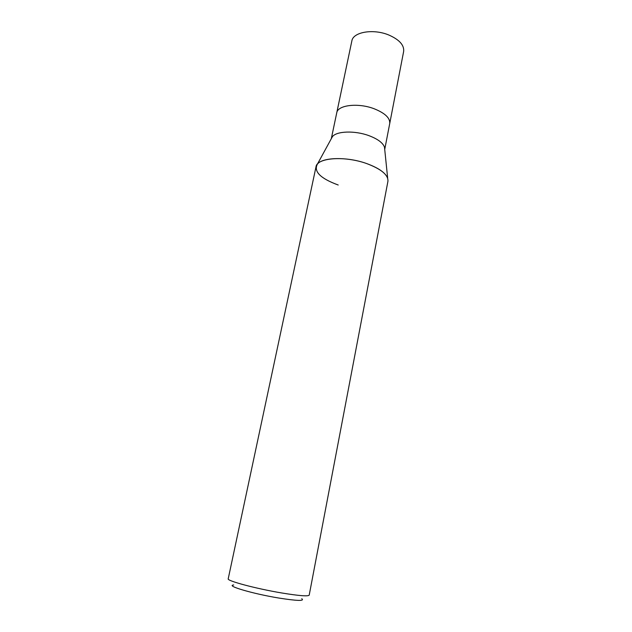 <?xml version="1.0" encoding="UTF-8"?>
<svg xmlns="http://www.w3.org/2000/svg" width="632" height="632" viewBox="0 0 632 632"><rect width="100%" height="100%" fill="white"/><g stroke="black" fill="none" stroke-linecap="round" stroke-linejoin="round"><path stroke-width="0.95" d="M331.326 138.653L332.424 136.646C336.603 131.045 354.836 130.413 368.891 135.635C377.667 138.953 382.866 142.785 384.485 147.145L384.722 149.421M374.223 108.783C358.226 102.574 337.646 105.03 336.738 112.828C337.646 105.03 358.226 102.574 374.223 108.783C385.038 113.152 390.205 118.058 389.731 123.509L384.722 149.46M338.215 185.01C320.329 178.422 313.401 171.438 317.43 164.083C322.691 157.131 347.395 156.633 366.56 163.522C381.27 169.068 388.396 175.001 387.93 181.313L309.206 595.139C308.132 596.521 298.936 595.794 281.619 592.95C255.826 588.637 226.548 580.769 228.215 578.809L316.008 166.809C316.877 157.755 344.63 155.575 366.56 163.522C378.513 167.891 385.544 172.797 387.677 178.248M233.706 584.971C225.292 585.635 252.682 593.748 278.657 598.014C297.19 600.937 304.893 601.158 301.756 598.694M336.761 112.749L351.842 40.985C353.019 31.995 373.354 28.472 388.885 35.044C399.377 39.69 404.298 45.148 403.651 51.429L389.747 123.43M336.738 112.828L331.302 138.692M332.424 136.646L317.43 164.083M384.485 147.145L387.677 178.24"/></g></svg>
